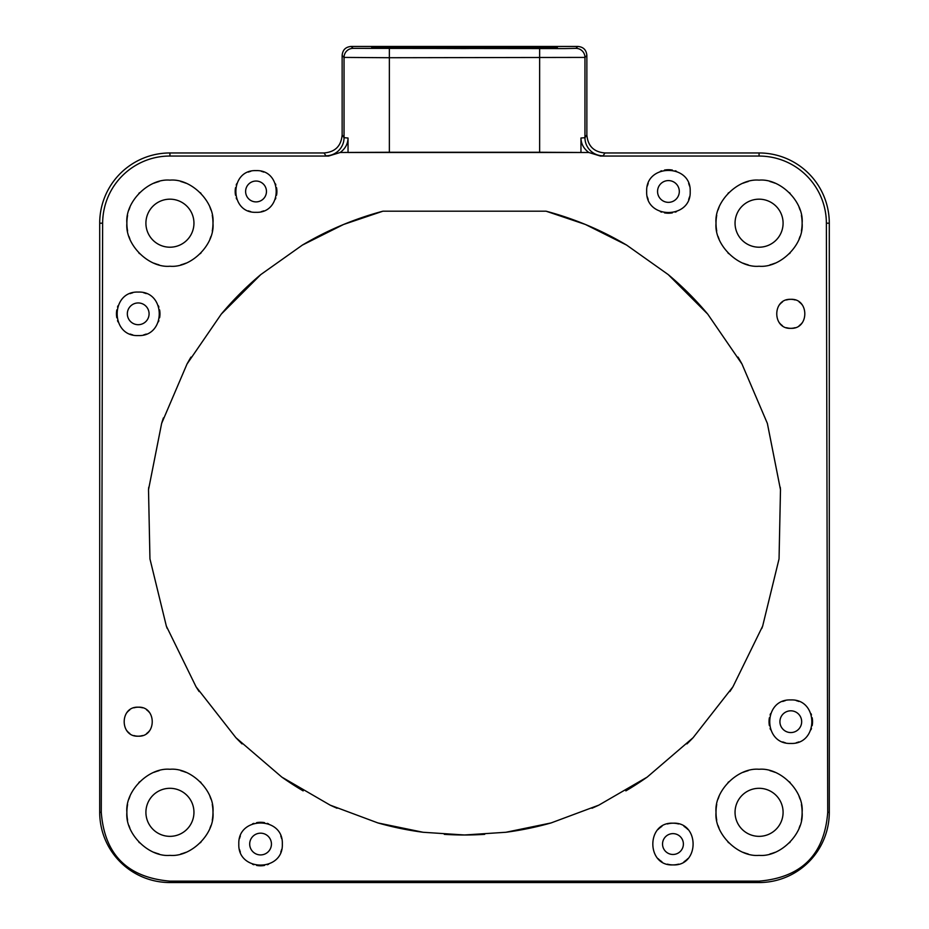 <?xml version="1.0" encoding="UTF-8"?>
<svg xmlns="http://www.w3.org/2000/svg" width="929" height="929" viewBox="0 0 929 929"><rect width="100%" height="100%" fill="white"/><g stroke="black" fill="none" stroke-linecap="round" stroke-linejoin="round"><path stroke-width="1.39" d="M238.811 844.043C237.627 872.099 283.508 872.099 282.323 844.043C283.508 815.999 237.627 815.999 238.811 844.043M281.615 849.547A21.75 21.75 0 0 1 280.79 852.056M268.574 864.272A21.75 21.75 0 0 1 267.308 864.725M264.533 865.433A21.75 21.75 0 0 1 256.613 865.433M253.826 864.725A21.75 21.75 0 0 1 252.56 864.272M240.344 852.056A21.75 21.75 0 0 1 239.519 849.547M328.587 156.049L325.916 155.817A18.127 18.127 146.3 0 0 344.044 137.689L348.038 138.026L348.038 152.495L588.823 152.495L600.413 156.049L759.063 156.049C797.094 156.223 826.311 186.834 826.369 223.192L827.727 812.329C824.476 854.552 801.588 877.487 759.063 881.145L169.937 881.145C127.412 877.487 104.524 854.552 101.273 812.329L102.631 223.192C102.968 184.441 134.391 155.886 169.937 156.049L328.587 156.049L340.177 152.495L389.356 152.251L389.356 57.726L344.044 57.412A9.069 9.058 -44.9 0 1 353.101 48.354L351.208 46.45L577.792 46.45L575.899 48.354L565.169 48.575L353.101 48.354M546.078 211.197L585.421 224.47L626.634 245.093L668.206 274.578L707.724 314.107L741.981 364.017L767.366 423.403L780.488 489.711L779.048 558.886L762.651 626.111L732.923 686.821L693.127 737.672L647.176 777.108L598.833 805.141L551.06 822.943L505.899 832.268L464.5 834.985L423.101 832.268L377.94 822.943L330.167 805.141L281.824 777.108L235.873 737.672L196.077 686.821L166.349 626.111L149.952 558.886L148.512 489.711L161.634 423.403L187.019 364.017L221.276 314.107L260.794 274.578L302.366 245.093L343.579 224.47L382.922 211.197L546.078 211.197A317.23 317.23 0 0 1 626.634 245.093M759.063 769.27C780.372 767.366 804.026 791.009 802.122 812.329C804.026 833.638 780.372 857.281 759.063 855.377C737.754 857.281 714.111 833.638 716.015 812.329C714.111 791.009 737.754 767.366 759.063 769.27M759.063 180.133C780.372 178.229 804.026 201.872 802.122 223.192C804.026 244.501 780.372 268.144 759.063 266.24C737.754 268.144 714.111 244.501 716.015 223.192C714.111 201.872 737.754 178.229 759.063 180.133M169.937 180.133C191.246 178.229 214.889 201.872 212.985 223.192C214.889 244.501 191.246 268.144 169.937 266.24C148.628 268.144 124.974 244.501 126.878 223.192C124.974 201.872 148.628 178.229 169.937 180.133M169.937 769.27C191.246 767.366 214.889 791.009 212.985 812.329C214.889 833.638 191.246 857.281 169.937 855.377C148.628 857.281 124.974 833.638 126.878 812.329C124.974 791.009 148.628 767.366 169.937 769.27M256.032 170.622C229.161 169.484 229.161 213.449 256.032 212.311C282.915 213.449 282.915 169.484 256.032 170.622M786.538 299.962A14.504 14.504 0 0 1 790.788 299.324C772.057 298.395 772.138 329.33 790.788 328.332C809.519 329.261 809.438 298.325 790.788 299.324A14.504 14.504 0 0 1 795.038 299.962M667.394 823.965A20.844 20.844 0 0 1 672.968 823.199C646.061 821.793 646.178 866.409 672.968 864.899C699.862 866.304 699.746 821.689 672.968 823.199A20.844 20.844 0 0 1 678.518 823.953M133.95 707.828A14.504 14.504 0 0 1 138.212 707.19C119.481 706.261 119.562 737.196 138.212 736.186C156.943 737.115 156.862 706.191 138.212 707.19A14.504 14.504 0 0 1 142.451 707.817M790.788 699.932C762.744 698.747 762.744 744.628 790.788 743.444C818.832 744.628 818.832 698.747 790.788 699.932M138.212 292.078C110.168 290.882 110.168 336.774 138.212 335.578C166.256 336.774 166.256 290.882 138.212 292.078M690.189 191.467C691.373 163.423 645.492 163.423 646.677 191.467C645.492 219.511 691.373 219.511 690.189 191.467M382.922 211.197A317.23 317.23 0 0 0 302.366 245.093M260.794 274.578A317.23 317.23 0 0 0 221.276 314.107M190.968 357.096A317.23 317.23 0 0 0 187.019 364.017M163.376 417.957A317.23 317.23 0 0 0 161.634 423.403M148.745 487.214A317.23 317.23 0 0 0 148.512 489.711M166.349 626.111A317.23 317.23 0 0 0 167.22 628.48M196.077 686.821A317.23 317.23 0 0 0 199.096 691.524M235.873 737.672A317.23 317.23 0 0 0 242.039 743.908M281.824 777.108A317.23 317.23 0 0 0 303.156 790.893M330.167 805.141A317.23 317.23 0 0 0 337.018 808.242M377.94 822.943A317.23 317.23 0 0 0 423.101 832.268M444.306 834.347A317.23 317.23 0 0 0 484.694 834.347M505.899 832.268A317.23 317.23 0 0 0 551.06 822.943M591.982 808.242A317.23 317.23 0 0 0 598.833 805.141M625.844 790.893A317.23 317.23 0 0 0 647.176 777.108M686.961 743.908A317.23 317.23 0 0 0 693.127 737.672M729.904 691.524A317.23 317.23 0 0 0 732.923 686.821M761.78 628.48A317.23 317.23 0 0 0 762.651 626.111M780.488 489.711A317.23 317.23 0 0 0 780.255 487.214M741.981 364.017A317.23 317.23 0 0 0 738.032 357.096M707.724 314.107A317.23 317.23 0 0 0 668.206 274.578M464.5 48.529L557.4 47.727L399.133 47.135L371.6 47.727L399.238 48.296L464.5 48.529L464.5 46.903M351.208 46.45C345.623 46.903 342.604 49.934 342.139 55.508L342.139 134.844C341.222 146.004 335.183 152.042 324.012 152.96L325.916 155.817M575.899 48.354A9.058 9.058 44.9 0 1 584.956 57.412L389.356 57.726L389.356 48.668M588.823 152.495C583.737 148.733 581.113 143.914 580.962 138.026L584.956 137.689A18.127 18.127 -146.3 0 0 603.084 155.817L604.988 152.96C593.817 152.042 587.778 146.004 586.861 134.844L584.956 137.689L584.956 57.412L586.861 55.508C586.396 49.934 583.377 46.903 577.792 46.45M604.988 152.96L759.063 152.96A70.221 70.221 0 0 1 829.295 223.192L829.295 812.329A70.221 70.221 0 0 1 759.063 882.55L169.937 882.55A70.221 70.221 0 0 1 99.705 812.329L99.705 223.192A70.221 70.221 0 0 1 169.937 152.96L324.012 152.96M586.861 55.508L586.861 134.844M603.084 155.817L600.413 156.049M539.644 48.668L539.644 152.251L580.962 152.495L580.962 138.026M539.644 152.251L389.356 152.251M348.038 138.026C347.899 143.902 345.274 148.721 340.177 152.495M735.048 812.329A24.015 24.015 0 0 0 759.063 836.344A24.015 24.015 0 0 0 783.089 812.329A24.015 24.015 0 0 0 759.063 788.303A24.015 24.015 0 0 0 735.048 812.329M769.967 770.675A43.048 43.048 0 0 1 774.914 772.301M789.511 781.881A43.048 43.048 0 0 1 790.114 782.497M799.091 796.478A43.048 43.048 0 0 1 799.997 798.986M801.402 804.491A43.048 43.048 0 0 1 801.402 820.156M799.997 825.66A43.048 43.048 0 0 1 799.091 828.169M790.114 842.15A43.048 43.048 0 0 1 789.511 842.766M774.914 852.357A43.048 43.048 0 0 1 769.967 853.972M748.17 853.972A43.048 43.048 0 0 1 743.223 852.357M728.626 842.766A43.048 43.048 0 0 1 728.022 842.15M719.034 828.169A43.048 43.048 0 0 1 718.129 825.66M716.735 820.156A43.048 43.048 0 0 1 716.735 804.491M718.129 798.986A43.048 43.048 0 0 1 719.034 796.478M728.022 782.497A43.048 43.048 0 0 1 728.626 781.881M743.223 772.301A43.048 43.048 0 0 1 748.17 770.675M735.048 223.192A24.015 24.015 0 0 0 759.063 247.207A24.015 24.015 0 0 0 783.089 223.192A24.015 24.015 0 0 0 759.063 199.178A24.015 24.015 0 0 0 735.048 223.192M769.967 181.538A43.048 43.048 0 0 1 774.914 183.164M789.511 192.744A43.048 43.048 0 0 1 790.114 193.371M799.091 207.341A43.048 43.048 0 0 1 799.997 209.849M801.402 215.354A43.048 43.048 0 0 1 801.402 231.019M799.997 236.535A43.048 43.048 0 0 1 799.091 239.043M790.114 253.013A43.048 43.048 0 0 1 789.511 253.629M774.914 263.221A43.048 43.048 0 0 1 769.967 264.846M748.17 264.846A43.048 43.048 0 0 1 743.223 263.221M728.626 253.629A43.048 43.048 0 0 1 728.022 253.013M719.034 239.043A43.048 43.048 0 0 1 718.129 236.535M716.735 231.019A43.048 43.048 0 0 1 716.735 215.354M718.129 209.849A43.048 43.048 0 0 1 719.034 207.341M728.022 193.371A43.048 43.048 0 0 1 728.626 192.744M743.223 183.164A43.048 43.048 0 0 1 748.17 181.538M145.911 812.329A24.015 24.015 0 0 0 169.937 836.344A24.015 24.015 0 0 0 193.952 812.329A24.015 24.015 0 0 0 169.937 788.303A24.015 24.015 0 0 0 145.911 812.329M180.83 770.675A43.048 43.048 0 0 1 185.777 772.301M200.374 781.881A43.048 43.048 0 0 1 200.978 782.497M209.966 796.478A43.048 43.048 0 0 1 210.871 798.986M212.265 804.491A43.048 43.048 0 0 1 212.265 820.156M210.871 825.66A43.048 43.048 0 0 1 209.966 828.169M200.978 842.15A43.048 43.048 0 0 1 200.374 842.766M185.777 852.357A43.048 43.048 0 0 1 180.83 853.972M159.033 853.972A43.048 43.048 0 0 1 154.086 852.357M139.489 842.766A43.048 43.048 0 0 1 138.885 842.15M129.909 828.169A43.048 43.048 0 0 1 129.003 825.66M127.598 820.156A43.048 43.048 0 0 1 127.598 804.491M129.003 798.986A43.048 43.048 0 0 1 129.909 796.478M138.885 782.497A43.048 43.048 0 0 1 139.489 781.881M154.086 772.301A43.048 43.048 0 0 1 159.033 770.675M145.911 223.192A24.015 24.015 0 0 0 169.937 247.207A24.015 24.015 0 0 0 193.952 223.192A24.015 24.015 0 0 0 169.937 199.178A24.015 24.015 0 0 0 145.911 223.192M180.83 181.538A43.048 43.048 0 0 1 185.777 183.164M200.374 192.744A43.048 43.048 0 0 1 200.978 193.371M209.966 207.341A43.048 43.048 0 0 1 210.871 209.849M212.265 215.354A43.048 43.048 0 0 1 212.265 231.019M210.871 236.535A43.048 43.048 0 0 1 209.966 239.043M200.978 253.013A43.048 43.048 0 0 1 200.374 253.629M185.777 263.221A43.048 43.048 0 0 1 180.83 264.846M159.033 264.846A43.048 43.048 0 0 1 154.086 263.221M139.489 253.629A43.048 43.048 0 0 1 138.885 253.013M129.909 239.043A43.048 43.048 0 0 1 129.003 236.535M127.598 231.019A43.048 43.048 0 0 1 127.598 215.354M129.003 209.849A43.048 43.048 0 0 1 129.909 207.341M138.885 193.371A43.048 43.048 0 0 1 139.489 192.744M154.086 183.164A43.048 43.048 0 0 1 159.033 181.538M657.558 191.467A10.881 10.881 0 0 0 668.427 202.348A10.881 10.881 0 0 0 679.308 191.467A10.881 10.881 0 0 0 668.427 180.586A10.881 10.881 0 0 0 657.558 191.467M647.385 185.963A21.75 21.75 0 0 1 648.21 183.466M660.426 171.238A21.75 21.75 0 0 1 661.692 170.785M664.467 170.077A21.75 21.75 0 0 1 672.387 170.077M675.174 170.785A21.75 21.75 0 0 1 676.44 171.238M688.656 183.466A21.75 21.75 0 0 1 689.481 185.963M689.481 196.971A21.75 21.75 0 0 1 688.656 199.48M676.44 211.696A21.75 21.75 0 0 1 675.174 212.149M672.387 212.857A21.75 21.75 0 0 1 664.467 212.857M661.692 212.149A21.75 21.75 0 0 1 660.426 211.696M648.21 199.48A21.75 21.75 0 0 1 647.385 196.971M249.692 844.043A10.881 10.881 0 0 0 260.573 854.924A10.881 10.881 0 0 0 271.442 844.043A10.881 10.881 0 0 0 260.573 833.174A10.881 10.881 0 0 0 249.692 844.043M239.519 838.539A21.75 21.75 0 0 1 240.344 836.042M252.56 823.826A21.75 21.75 0 0 1 253.826 823.361M256.613 822.653A21.75 21.75 0 0 1 264.533 822.653M267.308 823.361A21.75 21.75 0 0 1 268.574 823.826M280.79 836.042A21.75 21.75 0 0 1 281.615 838.539M138.212 324.697A10.881 10.881 0 0 0 149.081 313.828A10.881 10.881 0 0 0 138.212 302.947A10.881 10.881 0 0 0 127.331 313.828A10.881 10.881 0 0 0 138.212 324.697M132.708 334.87A21.75 21.75 0 0 1 130.199 334.057M117.983 321.829A21.75 21.75 0 0 1 117.53 320.563M116.822 317.788A21.75 21.75 0 0 1 116.822 309.868M117.53 307.081A21.75 21.75 0 0 1 117.983 305.815M130.199 293.599A21.75 21.75 0 0 1 132.708 292.786M143.716 292.786A21.75 21.75 0 0 1 146.213 293.599M158.441 305.815A21.75 21.75 0 0 1 158.894 307.081M159.602 309.868A21.75 21.75 0 0 1 159.602 317.788M158.894 320.563A21.75 21.75 0 0 1 158.441 321.829M146.213 334.057A21.75 21.75 0 0 1 143.716 334.87M790.788 732.563A10.881 10.881 0 0 0 801.669 721.694A10.881 10.881 0 0 0 790.788 710.813A10.881 10.881 0 0 0 779.919 721.694A10.881 10.881 0 0 0 790.788 732.563M785.284 742.736A21.75 21.75 0 0 1 782.787 741.911M770.559 729.695A21.75 21.75 0 0 1 770.106 728.429M769.398 725.642A21.75 21.75 0 0 1 769.398 717.734M770.106 714.947A21.75 21.75 0 0 1 770.559 713.681M782.787 701.465A21.75 21.75 0 0 1 785.284 700.64M796.292 700.64A21.75 21.75 0 0 1 798.801 701.465M811.017 713.681A21.75 21.75 0 0 1 811.47 714.947M812.178 717.734A21.75 21.75 0 0 1 812.178 725.642M811.47 728.429A21.75 21.75 0 0 1 811.017 729.695M798.801 741.911A21.75 21.75 0 0 1 796.292 742.736M672.968 854.471A10.428 10.428 0 0 0 683.384 844.043A10.428 10.428 0 0 0 672.968 833.627A10.428 10.428 0 0 0 662.54 844.043A10.428 10.428 0 0 0 672.968 854.471M678.542 864.133A20.844 20.844 0 0 1 667.405 864.144M661.889 861.706A20.844 20.844 0 0 1 658.046 858.605M657.999 829.539A20.844 20.844 0 0 1 661.866 826.404M684.034 826.392A20.844 20.844 0 0 1 687.878 829.481M687.936 858.559A20.844 20.844 0 0 1 684.058 861.694M256.032 201.895A10.428 10.428 0 0 0 266.46 191.467A10.428 10.428 0 0 0 256.032 181.039A10.428 10.428 0 0 0 245.616 191.467A10.428 10.428 0 0 0 256.032 201.895M250.76 211.638A20.844 20.844 0 0 1 248.368 210.848M236.651 199.143A20.844 20.844 0 0 1 236.221 197.923M235.536 195.264A20.844 20.844 0 0 1 235.536 187.67M236.221 185.01A20.844 20.844 0 0 1 236.651 183.791M248.368 172.086A20.844 20.844 0 0 1 250.76 171.296M261.316 171.296A20.844 20.844 0 0 1 263.708 172.086M275.425 183.791A20.844 20.844 0 0 1 275.855 185.01M276.54 187.67A20.844 20.844 0 0 1 276.54 195.264M275.855 197.923A20.844 20.844 0 0 1 275.425 199.143M263.708 210.848A20.844 20.844 0 0 1 261.316 211.638M795.05 327.693A14.504 14.504 0 0 1 786.549 327.693M782.392 325.649A14.504 14.504 0 0 1 779.373 322.769M779.35 304.921A14.504 14.504 0 0 1 782.381 302.018M799.184 302.006A14.504 14.504 0 0 1 802.203 304.875M802.226 322.735A14.504 14.504 0 0 1 799.207 325.638M142.462 735.547A14.504 14.504 0 0 1 133.962 735.559M129.816 733.515A14.504 14.504 0 0 1 126.797 730.635M126.774 712.775A14.504 14.504 0 0 1 129.793 709.872M146.608 709.861A14.504 14.504 0 0 1 149.627 712.74M149.65 730.6A14.504 14.504 0 0 1 146.619 733.504M342.139 55.508L344.044 57.412L344.044 137.689L342.139 134.844M759.063 156.049L759.063 152.96M169.937 152.96L169.937 156.049M102.631 223.192L99.705 223.192M99.705 812.329L101.273 812.329M169.937 881.145L169.937 882.55M759.063 882.55L759.063 881.145M827.727 812.329L829.295 812.329M829.295 223.192L826.369 223.192"/></g></svg>
